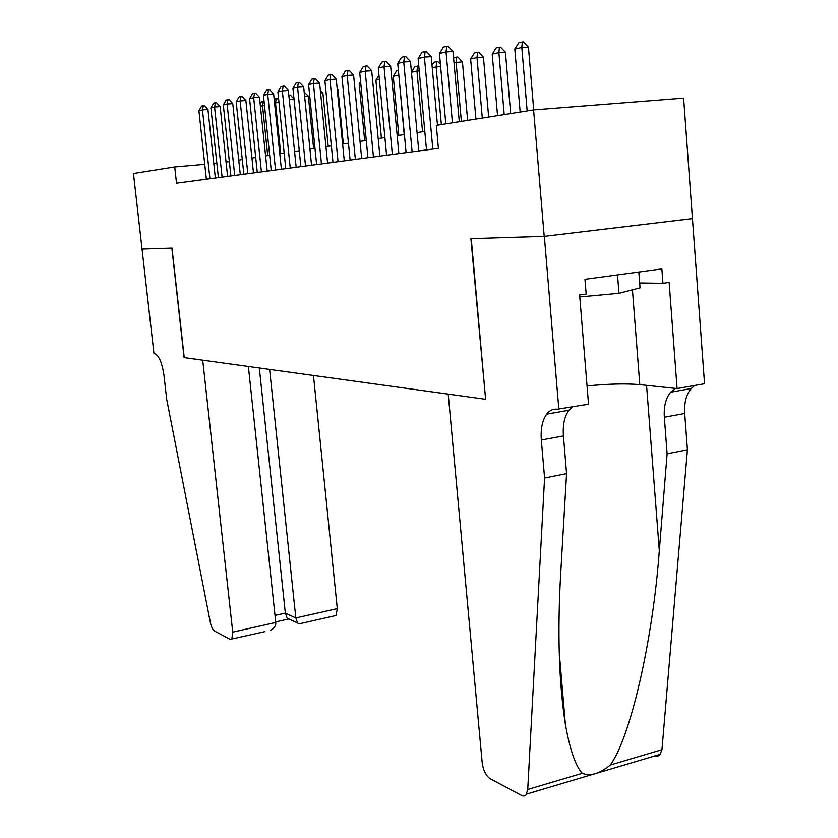 <?xml version="1.0" encoding="UTF-8"?>
<svg xmlns="http://www.w3.org/2000/svg" width="838" height="838" viewBox="0 0 838 838"><rect width="100%" height="100%" fill="white"/><g stroke="black" fill="none" stroke-linecap="round" stroke-linejoin="round"><path stroke-width="1.26" d="M558.852 409.415L544.333 236.316L471.249 238.631L485.611 399.286L448.225 394.111L482.196 762.685C483.275 770.373 485.872 775.684 490 778.607L522.451 795.901L524.452 795.985L526.086 794.853L527.731 789.48L544.574 477.985L541.327 440.002C540.531 428.92 542.312 420.299 546.68 414.15C549.623 410.358 553.185 408.703 557.343 409.206L588.527 404.178L579.613 294.945L586.16 294.033L584.955 279.295L661.863 268.893L662.952 283.275L669.143 282.406L677.083 388.57L704.538 383.731L683.609 98.119L533.586 109.904L436.315 125.354L438.41 148.326L176.525 183.166L174.723 166.93L133.462 173.487L142.031 249.054L171.842 248.111L184.088 357.596L202.712 360.172L232.744 632.124L275.765 622.456L248.373 366.489M692.377 218.603L544.197 236.326L470.893 238.641L485.6 399.181M485.254 399.234L184.245 357.617L172.01 248.1L142.083 249.054M544.197 236.326L533.586 109.904M216.853 163.263L213.795 163.536M204.744 164.321L174.723 166.93M424.803 131.409L417.052 132.603M404.398 134.551L397.191 135.662M384.904 137.558L378.189 138.584M366.269 140.428L360.026 141.392M348.44 143.172L342.616 144.073M331.356 145.812L325.94 146.64M314.983 148.336L309.934 149.112M299.271 150.756L294.567 151.479M284.176 153.082L279.798 153.752M269.668 155.313L265.594 155.941M255.716 157.471L251.924 158.057M242.287 159.534L238.757 160.079M229.35 161.535L226.071 162.038M206.358 179.196L198.92 110.731L201.612 106.07L203.393 105.64L202.461 109.883L207.95 109.495L215.356 178.002M198.92 110.731L202.461 109.883L209.929 178.724M203.393 105.64L204.304 105.578L207.95 109.495M260.189 103.975L261.425 101.89L264.075 101.398M264.494 105.473L260.409 106.091M267.71 155.617L262.514 105.619L263.321 101.45M638.828 272.015L640.043 287.832L618.957 293.279L579.77 296.924M617.512 274.895L618.957 293.279M264.986 631.601L230.178 639.384L214.381 630.92C212.663 629.726 211.323 626.887 210.338 622.404L166.689 399.265L163.976 375.424C162.09 362.655 158.916 355.343 154.485 353.5L153.93 353.427L142.031 249.054M269.616 369.422L295.824 617.952L337.295 608.629L336.08 615.48L334.383 615.867M313.464 375.487L337.295 608.629M231.822 639.122L232.744 632.124M259.309 367.997L285.349 613.112L295.824 617.952L297.637 623.032L298.936 623.901L301.135 623.409M289.204 619.093L287.162 618.14L285.349 613.112L275.021 615.417M270.475 630.354C274.319 628.322 276.09 625.682 275.765 622.456M544.574 477.985L566.572 473.638L560.706 573.297C557.322 632.135 558.873 682.404 565.357 724.116C569.83 749.392 575.455 765.796 582.232 773.327C590.308 776.512 599.662 773.746 610.284 765.01C630.008 738.603 652.739 641.489 659.307 550.671L667.111 453.777L664.335 417.23C663.675 406.566 665.77 398.218 670.61 392.205L675.428 388.392M667.111 453.777L687.411 449.765L684.709 413.459C684.08 402.858 686.217 394.562 691.13 388.57L694.765 385.459M572.26 407.048L568.939 410.211C564.477 416.339 562.644 424.908 563.419 435.917L566.572 473.638M610.284 765.01L661.957 749.685L687.411 449.765M544.333 236.316L692.523 218.592M587.04 385.951C608.357 383.835 625.934 383.395 639.782 384.632L677.083 388.57M661.957 749.685L659.705 755.258L657.39 756.243L655.127 755.813M639.666 282.961L662.952 283.275M218.404 177.593L210.883 107.872L213.648 103.137L215.492 102.686L214.559 107.002L220.132 106.604L227.601 176.368M210.883 107.872L214.559 107.002L222.101 177.101M215.492 102.686L216.424 102.624L220.132 106.604M230.89 175.938L223.306 104.918L226.124 100.089L228.041 99.617L227.119 104.017L232.765 103.619L240.307 174.681M223.306 104.918L227.119 104.017L234.724 175.425M228.041 99.617L228.984 99.554L232.765 103.619M243.837 174.21L236.18 101.859L239.071 96.925L241.061 96.443L240.139 100.916L245.88 100.518L253.485 172.921M236.18 101.859L240.139 100.916L247.818 173.676M241.061 96.443L242.014 96.38L245.88 100.518M257.287 172.419L249.556 98.675L252.51 93.647L254.574 93.144L253.663 97.69L259.487 97.292L267.175 171.109M249.556 98.675L253.663 97.69L261.414 171.874M254.574 93.144L255.548 93.081L259.487 97.292M274.173 99.156L277.179 98.413L278.729 100.078M278.981 102.466L274.56 102.917M280.709 153.616L275.472 102.707L276.278 98.475M288.869 95.584L290.608 95.333L294.002 98.947M294.044 99.345L289.288 99.67M289.152 98.35L289.707 95.396M304.194 92.159L308.363 96.192L304.634 96.454M313.622 148.546L308.363 96.192M328.203 146.294L322.892 92.955L320.608 93.112M320.326 90.221L322.892 92.955M271.25 170.564L263.446 95.364L266.484 90.242L268.621 89.718L267.72 94.348L273.638 93.95L281.39 169.213M263.446 95.364L267.72 94.348L275.545 169.988M268.621 89.718L269.606 89.645L273.638 93.95M343.329 143.958L337.997 89.582L337.274 89.635M337.18 88.723L337.997 89.582M285.768 168.627L277.891 91.929L281.002 86.691L283.234 86.146L282.343 90.871L288.345 90.462L296.17 167.244M277.891 91.929L282.343 90.871L290.241 168.04M283.234 86.146L284.239 86.084L288.345 90.462M300.873 166.626L292.933 88.346L296.118 83.004L298.443 82.438L297.563 87.246L303.66 86.838L311.558 165.201M292.933 88.346L297.563 87.246L305.524 166.008M298.443 82.438L299.459 82.375L303.66 86.838M360.78 83.58L359.198 83.936L364.677 140.669M359.198 83.936L360.591 81.642M316.607 164.531L308.583 84.617L311.862 79.16L314.281 78.573L313.412 83.475L319.613 83.067L327.574 163.075M308.583 84.617L313.412 83.475L321.457 163.881M314.281 78.573L315.308 78.51L319.613 83.067M379.373 79.411L375.885 80.197L381.405 138.092M375.885 80.197L378.975 75.169M333 162.352L324.903 80.731L328.266 75.158L330.79 74.54L329.942 79.537L336.237 79.128L344.271 160.854M324.903 80.731L329.942 79.537L338.049 161.682M330.79 74.54L331.838 74.477L336.237 79.128M398.825 75.085L393.263 76.3L398.815 135.41M393.263 76.3L396.636 70.832L398.385 70.434M404.188 134.583L398.741 74.205M350.095 160.079L341.935 76.677L345.392 70.979L348.021 70.34L347.183 75.43L353.584 75.022L361.681 158.529M341.935 76.677L347.183 75.43L355.364 159.377M348.021 70.34L349.09 70.266L353.584 75.022M411.448 72.12L414.841 66.652L418.791 66.076M419.22 70.842L411.458 72.225M422.562 131.755L416.957 70.989L417.638 66.013M367.934 157.701L359.712 72.445L363.263 66.611L366.017 65.94L365.2 71.146L371.705 70.738L379.865 156.109M359.712 72.445L365.2 71.146L373.444 156.968M366.017 65.94L367.096 65.877L371.705 70.738M432.02 65.207L433.833 62.284L436.755 61.614L437.792 61.551L440.421 64.306M440.61 66.412L432.23 67.564M441.354 124.558L436.106 66.694L436.755 61.614M386.58 155.219L378.294 68.025L381.95 62.054L384.831 61.352L384.034 66.663L390.644 66.254L398.878 153.584M378.294 68.025L384.034 66.663L392.341 154.454M384.831 61.352L385.93 61.289L390.644 66.254M453.588 57.864L457.778 56.963L462.429 61.823L454.018 62.682M467.625 120.389L462.429 61.823M461.382 121.374L456.092 62.211L456.72 57.026M406.084 152.621L397.736 63.395L401.507 57.277L404.513 56.544L403.738 61.97L410.473 61.562L418.759 150.945M397.736 63.395L403.738 61.97L412.118 151.825M404.513 56.544L405.634 56.481L410.473 61.562M488.659 117.037L483.432 57.141L477 57.529L470.631 58.953L475.932 119.069M470.631 58.953L474.402 52.972L477.597 52.239L478.666 52.176L483.432 57.141M482.311 118.053L477 57.529L477.597 52.239M426.511 149.908L418.089 58.555L421.975 52.281L425.138 51.516L424.395 57.057L431.235 56.649L437.478 125.176M418.089 58.555L424.395 57.057L432.817 149.07M425.138 51.516L426.28 51.443L431.235 56.649M510.667 113.549L505.419 52.228L498.882 52.626L492.21 54.114L497.542 115.634M492.21 54.114L496.106 47.986L499.438 47.221L500.527 47.158L505.419 52.228M504.214 114.576L498.882 52.626L499.438 47.221M445.806 123.856L439.437 53.475L443.449 47.043L446.759 46.237L446.046 51.893L453.012 51.495L459.297 121.709M439.437 53.475L446.046 51.893L452.426 122.798M446.759 46.237L447.921 46.163L453.012 51.495M533.712 109.893L528.443 47.096L521.802 47.483L514.804 49.054L520.157 112.041M514.804 49.054L518.827 42.769L522.325 41.963L523.436 41.9L528.443 47.096M527.154 110.93L521.802 47.483L522.325 41.963M664.335 417.23L684.709 413.459M563.419 435.917L541.327 440.002M527.731 789.48L582.232 773.327M659.307 550.671L646.559 385.344M632.428 289.801L639.782 384.632M336.08 615.48L298.936 623.901M287.162 618.14L297.637 623.032M275.712 621.89L288.502 619.02M565.357 724.116L559.218 652.289M568.939 410.211L546.68 414.15M670.61 392.205L691.13 388.57M526.61 794.078L660.616 754.179"/></g></svg>
